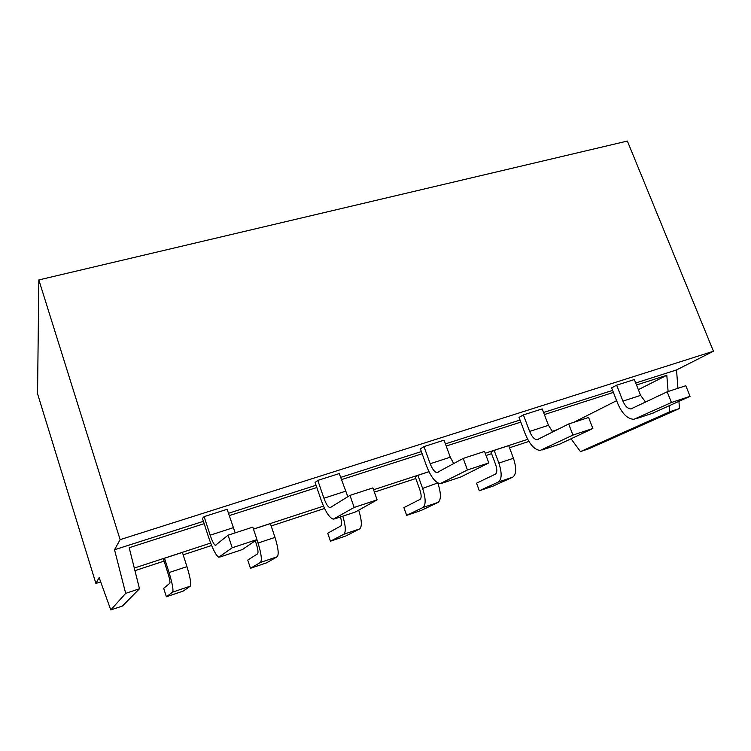 <?xml version="1.0" encoding="UTF-8"?>
<svg xmlns="http://www.w3.org/2000/svg" width="751" height="751" viewBox="0 0 751 751"><rect width="100%" height="100%" fill="white"/><g stroke="black" fill="none" stroke-linecap="round" stroke-linejoin="round"><path stroke-width="1.13" d="M100.7 581.884L95.903 583.461L99.151 577.585L110.782 609.943L125.68 593.365L139.489 588.756L129.191 547.714L204.159 523.663M110.782 609.943L122.404 606.029L139.489 588.756M125.68 593.365L114.528 549.76L203.399 521.325M229.215 515.627L316.828 487.53M341.386 479.654L422.146 453.754M446.197 446.038L520.79 422.109M544.372 414.552L613.389 392.416M636.501 385L666.813 375.275L668.099 391.506M669.235 405.831L669.714 411.783L679.477 408.516L678.932 401.419M677.928 388.295L676.529 369.943L635.703 383.001M228.445 513.308L316.058 485.277M340.607 477.42L421.358 451.586M445.418 443.888L520.002 420.025M543.583 412.477L612.6 390.398M669.714 411.783L580.448 451.595L589.103 448.676L679.477 408.516M580.448 451.595L571.107 438.884M557.833 429.478L552.069 431.365M527.709 439.335L485.221 453.238M454.195 463.386L453.679 463.555M428.952 471.647L373.566 489.765M323.503 506.146L253.444 529.07M210.655 543.067L134.298 568.056M95.903 583.461L37.55 393.712L38.845 279.935L627.367 141.057L713.45 351.243L676.529 369.943M114.528 549.76L120.122 539.64L38.845 279.935M120.122 539.64L713.45 351.243M347.854 496.73L339.264 473.571L317.795 480.405L323.934 498.232C326 503.893 328.018 507.066 329.98 507.742L349.966 495.388L354.162 507.441L333.275 519.176C329.36 517.814 325.343 511.525 321.231 500.326L315.091 482.461L317.795 480.405M420.382 448.873L423.977 446.573L430.182 463.733C432.304 469.159 434.566 472.126 436.988 472.614L463.198 458.41L467.441 469.976L440.161 483.672C435.327 482.696 430.802 476.829 426.587 466.071L420.382 448.873M453.745 463.63L450.271 457.199L444.066 440.18L423.977 446.573M519.016 417.406L523.391 414.899L529.633 431.431C531.792 436.65 534.28 439.429 537.096 439.739L568.676 423.977L572.947 435.082L540.138 450.45C534.524 449.821 529.568 444.329 525.268 433.984L519.016 417.406M552.774 432.05L548.465 425.31L542.213 408.901L523.391 414.899M611.605 387.873L616.655 385.188L622.926 401.128C625.114 406.16 627.789 408.76 630.943 408.929L667.17 391.815L671.441 402.498L633.882 419.302C627.583 418.983 622.26 413.829 617.885 403.869L611.605 387.873M645.625 402.142L640.612 395.383L634.342 379.546L616.655 385.188M202.441 518.387L204.122 516.632L210.167 535.181C212.176 541.086 213.894 544.484 215.33 545.386L228.069 535.191L232.209 547.779L218.766 557.223C215.894 555.411 212.477 548.671 208.496 536.974L202.441 518.387M235.185 532.872L227.131 509.3L204.122 516.632M666.813 375.275L638.35 389.675M616.627 400.659L573.895 422.269M528.911 441.428L509.525 447.784M491.586 453.67L486.047 455.491M415.819 478.528L374.392 492.112M324.563 508.455L271.167 525.972M211.632 545.498L183.16 554.839M164.084 561.1L134.945 570.657M490.994 452.074L494.149 450.393L498.871 463.104C502.053 472.97 501.884 479.269 498.364 482.011L479.316 490.76L476.538 483.193L495.444 474.125C497.19 472.736 497.265 469.591 495.679 464.691L490.994 452.074M479.316 490.76L493.229 486.047L512.773 477.138C516.397 474.379 516.622 468.08 513.44 458.26L508.718 445.625L494.149 450.393M428.981 471.712L417.922 475.336L422.616 488.413C425.845 498.542 425.967 504.897 422.991 507.488L406.657 515.374L403.897 507.601L420.081 499.387C421.555 498.063 421.489 494.89 419.884 489.868L415.228 476.885L417.922 475.336M255.256 540.776L256.382 544.156C258.015 549.46 258.419 552.689 257.593 553.844L247.755 560.068L250.468 568.291L266.53 562.856L277.194 556.773C279.025 554.501 278.292 548.042 275.007 537.406L270.379 523.616L253.472 529.145M166.384 596.782L183.272 591.056L190.303 586.146C191.392 584.081 190.275 577.575 186.952 566.63L182.38 552.407L164.497 558.256L169.059 572.562C172.392 583.574 173.594 590.089 172.646 592.117L166.384 596.782L163.699 588.315L169.829 583.255C170.28 582.203 169.688 578.955 168.027 573.501L163.511 559.298L164.497 558.256M355.401 512.004L377.115 499.847L372.909 487.897L349.966 495.388M460.983 476.913L488.798 462.907L484.555 451.445L463.198 458.41M559.795 444.085L592.868 428.492L588.596 417.472L568.676 423.977M652.459 413.285L690.066 396.34L685.794 385.732L667.17 391.815M242.32 549.582L256.945 539.593L252.796 527.118L228.069 535.191M437.786 482.931L422.616 488.413M406.657 515.374L421.236 510.436L438.124 502.372C441.212 499.753 441.147 493.407 437.927 483.325M340.438 516.979C341.865 521.832 342.015 524.808 340.898 525.925L327.718 533.201L330.459 541.189L345.751 536.007L359.691 528.882C362.132 526.564 361.822 520.368 358.762 510.305M330.459 541.189L343.78 534.261C346.061 532.074 345.751 526.047 342.832 516.181M256.898 539.622L258.034 543.029C261.339 553.731 262.137 560.199 260.447 562.433L250.468 568.291M377.115 499.847L354.162 507.441M488.798 462.907L467.441 469.976M592.868 428.492L572.947 435.082M690.066 396.34L671.441 402.498M256.945 539.593L232.209 547.779M345.422 491.257L323.934 498.232M450.271 457.199L430.182 463.733M548.465 425.31L529.633 431.431M640.612 395.383L622.926 401.128M233.195 527.7L210.167 535.181M513.44 458.26L498.871 463.104M275.007 537.406L258.034 543.029M186.952 566.63L169.059 572.562M356.312 511.703L334.617 518.913M462.137 476.528L441.87 483.268M561.157 443.625L542.175 449.933M654.008 412.778L636.191 418.692M242.948 549.366L219.677 557.101M512.773 477.138L498.364 482.011M438.124 502.372L422.991 507.488M359.691 528.882L343.78 534.261M277.194 556.773L260.447 562.433M190.303 586.146L172.646 592.117M329.98 507.742L330.938 507.432M436.988 472.614L438.218 472.201M537.096 439.739L538.561 439.26M630.943 408.929L632.614 408.375M215.33 545.386L215.969 545.179"/></g></svg>
